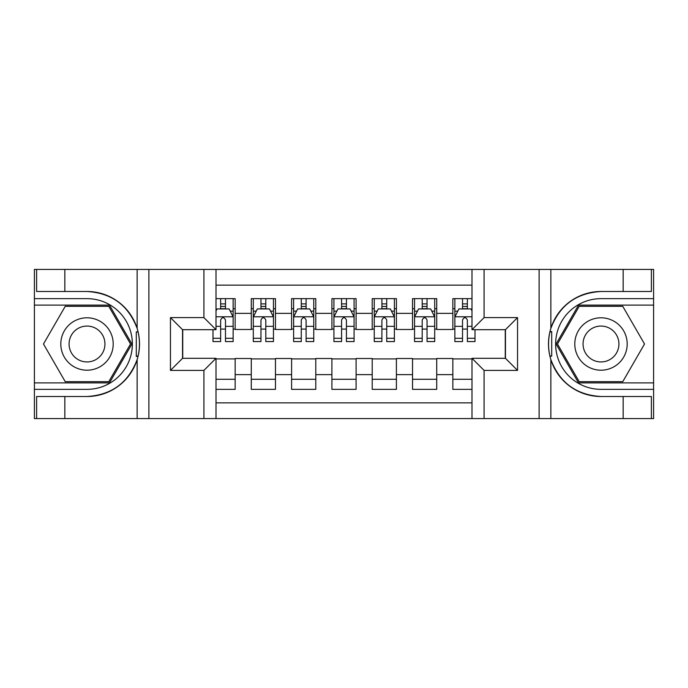 <?xml version="1.0" encoding="UTF-8"?>
<svg xmlns="http://www.w3.org/2000/svg" width="688" height="688" viewBox="0 0 688 688"><rect width="100%" height="100%" fill="white"/><g stroke="black" fill="none" stroke-linecap="round" stroke-linejoin="round"><path stroke-width="1.03" d="M216.006 418.579L471.994 418.579L471.994 358.31L505.448 358.31L505.448 329.69L471.994 329.69L471.994 269.421L216.006 269.421L216.006 329.69L182.552 329.69L182.552 358.31L216.006 358.31L216.006 418.579L64.835 418.579L64.835 396.503L87.006 396.503A52.503 52.503 0 0 0 137.144 359.592C140.223 349.212 140.223 338.814 137.144 328.408A52.503 52.503 0 0 0 87.006 291.497L64.835 291.497L64.835 269.421L34.4 269.421L34.4 382.898L109.469 382.898L131.924 344L109.469 305.102L34.4 305.102M471.994 298.652L452.842 298.652L452.842 313.367L436.717 313.367L436.717 329.492L452.842 329.492L452.842 313.367M436.717 313.367L436.717 298.652L412.533 298.652L412.533 313.367L396.408 313.367L396.408 329.492L412.533 329.492L412.533 313.367M396.408 313.367L396.408 298.652L372.217 298.652L372.217 313.367L356.092 313.367L356.092 329.492L372.217 329.492L372.217 313.367M356.092 313.367L356.092 298.652L331.908 298.652L331.908 313.367L315.783 313.367L315.783 329.492L331.908 329.492L331.908 313.367M315.783 313.367L315.783 298.652L291.592 298.652L291.592 313.367L275.467 313.367L275.467 329.492L291.592 329.492L291.592 313.367M275.467 313.367L275.467 298.652L251.283 298.652L251.283 329.492L235.158 329.492L235.158 298.652L216.006 298.652M216.006 389.348L235.158 389.348L235.158 358.517L251.283 358.517L251.283 389.348L275.467 389.348L275.467 358.517L291.592 358.517L291.592 374.642L275.467 374.642M291.592 374.642L291.592 389.348L315.783 389.348L315.783 358.517L331.908 358.517L331.908 374.642L315.783 374.642M331.908 374.642L331.908 389.348L356.092 389.348L356.092 358.517L372.217 358.517L372.217 374.642L356.092 374.642M372.217 374.642L372.217 389.348L396.408 389.348L396.408 358.517L412.533 358.517L412.533 374.642L396.408 374.642M412.533 374.642L412.533 389.348L436.717 389.348L436.717 358.517L452.842 358.517L452.842 374.642L436.717 374.642M471.994 285.142L216.006 285.142M216.006 402.858L471.994 402.858M452.842 374.642L452.842 389.348L471.994 389.348M182.75 329.69L182.75 358.31M505.25 358.31L505.25 329.69M220.642 308.723L225.483 308.723M233.137 308.723L235.158 308.723M220.642 329.088L225.483 329.088M233.137 329.088L235.158 329.088M216.006 358.912L235.158 358.912M216.006 379.277L235.158 379.277M251.283 329.088L253.296 329.088M260.958 329.088L265.792 329.088M273.454 329.088L275.467 329.088M251.283 308.723L253.296 308.723M260.958 308.723L265.792 308.723M273.454 308.723L275.467 308.723M251.283 358.912L275.467 358.912M251.283 379.277L275.467 379.277M291.592 358.912L315.783 358.912M291.592 379.277L315.783 379.277M291.592 308.723L293.613 308.723M301.267 308.723L306.108 308.723M313.762 308.723L315.783 308.723M291.592 329.088L293.613 329.088M301.267 329.088L306.108 329.088M313.762 329.088L315.783 329.088M331.908 358.912L356.092 358.912M331.908 379.277L356.092 379.277M331.908 308.723L333.921 308.723M341.583 308.723L346.417 308.723M354.079 308.723L356.092 308.723M331.908 329.088L333.921 329.088M341.583 329.088L346.417 329.088M354.079 329.088L356.092 329.088M372.217 358.912L396.408 358.912M372.217 379.277L396.408 379.277M372.217 308.723L374.238 308.723M381.892 308.723L386.733 308.723M394.387 308.723L396.408 308.723M372.217 329.088L374.238 329.088M381.892 329.088L386.733 329.088M394.387 329.088L396.408 329.088M412.533 358.912L436.717 358.912M412.533 379.277L436.717 379.277M412.533 308.723L414.546 308.723M422.208 308.723L427.042 308.723M434.704 308.723L436.717 308.723M412.533 329.088L414.546 329.088M422.208 329.088L427.042 329.088M434.704 329.088L436.717 329.088M452.842 358.912L471.994 358.912M452.842 379.277L471.994 379.277M452.842 308.723L454.863 308.723M462.517 308.723L467.358 308.723M452.842 329.088L454.863 329.088M462.517 329.088L467.358 329.088M225.483 303.89L220.642 303.89M212.988 338.298L212.988 341.583L220.642 341.583L220.642 338.298L212.988 338.298L212.988 329.69M230.222 311.148L233.137 311.148L233.137 341.583L225.483 341.583L225.483 320.015C223.875 316.91 222.258 316.91 220.642 320.015L220.642 338.298M233.137 311.148L233.137 298.652M233.137 316.987L229.113 308.929L217.012 308.929L216.006 310.942M220.642 308.929L220.642 298.652M225.483 298.652L225.483 308.929M100.113 321.305A26.204 26.204 0 0 0 64.319 330.902A26.204 26.204 0 0 0 73.908 366.695A26.204 26.204 0 0 0 109.702 357.098A26.204 26.204 0 0 0 100.113 321.305M95.976 328.468A17.94 17.94 0 0 0 71.475 335.03A17.94 17.94 0 0 0 78.036 359.532A17.94 17.94 0 0 0 102.546 352.97A17.94 17.94 0 0 0 95.976 328.468M108.773 381.694L65.248 381.694L43.482 344L65.248 306.306L108.773 306.306L130.531 344L108.773 381.694M614.092 321.305A26.204 26.204 0 0 0 578.298 330.902A26.204 26.204 0 0 0 587.887 366.695A26.204 26.204 0 0 0 623.681 357.098A26.204 26.204 0 0 0 614.092 321.305M609.964 328.468A17.94 17.94 0 0 0 585.454 335.03A17.94 17.94 0 0 0 592.024 359.532A17.94 17.94 0 0 0 616.525 352.97A17.94 17.94 0 0 0 609.964 328.468M622.752 381.694L579.227 381.694L557.469 344L579.227 306.306L622.752 306.306L644.518 344L622.752 381.694M136.293 356.1L138.099 356.109A52.503 52.503 0 0 0 138.107 331.917L136.293 331.917L136.293 356.418L138.03 356.418M64.835 269.421L137.144 269.421L137.144 328.408C128.398 305.291 111.68 292.985 87.006 291.497M87.006 396.503C111.68 395.015 128.398 382.709 137.144 359.592L137.144 418.579M203.915 418.579L203.915 370.402L170.452 370.402L170.452 317.598L203.915 317.598L203.915 269.421L148.883 269.421L148.883 418.579M64.835 418.579L34.4 418.579L34.4 382.898M34.4 389.348L87.006 389.348A45.348 45.348 0 0 0 132.363 344A45.348 45.348 0 0 0 87.006 298.652L34.4 298.652M137.144 269.421L148.883 269.421M203.915 269.421L216.006 269.421M64.835 396.503L36.619 396.503L36.619 418.579M64.835 291.497L36.619 291.497L36.619 269.421M203.915 370.402L216.006 358.31M170.452 370.402L182.552 358.31M170.452 317.598L182.552 329.69M203.915 317.598L216.006 329.69M136.293 331.917L138.03 331.607M139.32 348.506L139.483 342.151M138.967 336.415L138.684 334.712M551.707 331.9L549.901 331.891A52.503 52.503 0 0 0 549.893 356.083L551.707 356.083L551.707 331.582L549.97 331.582A52.503 52.503 0 0 1 600.994 291.497C576.32 292.985 559.602 305.291 550.856 328.408C547.777 338.788 547.777 349.186 550.856 359.592C559.602 382.709 576.32 395.015 600.994 396.503L623.165 396.503L623.165 418.579L653.6 418.579L653.6 305.102L578.531 305.102L556.076 344L578.531 382.898L653.6 382.898M551.707 356.083L549.97 356.393A52.503 52.503 0 0 0 600.994 396.503M471.994 269.421L623.165 269.421L623.165 291.497L600.994 291.497M484.085 269.421L484.085 317.598L517.548 317.598L517.548 370.402L484.085 370.402L484.085 418.579L539.117 418.579L539.117 269.421M550.856 359.592L550.856 418.579L623.165 418.579M623.165 269.421L653.6 269.421L653.6 305.102M653.6 298.652L600.994 298.652A45.348 45.348 0 0 0 555.637 344A45.348 45.348 0 0 0 600.994 389.348L653.6 389.348M550.856 418.579L539.117 418.579M484.085 418.579L471.994 418.579M623.165 291.497L651.381 291.497L651.381 269.421M623.165 396.503L651.381 396.503L651.381 418.579M484.085 317.598L471.994 329.69M517.548 317.598L505.448 329.69M517.548 370.402L505.448 358.31M484.085 370.402L471.994 358.31M548.68 339.494L548.517 345.849M549.033 351.585L549.316 353.288M265.792 303.89L260.958 303.89M273.454 338.298L265.792 338.298L265.792 341.583L273.454 341.583L273.454 316.987L269.421 308.929L257.329 308.929L253.296 316.987L253.296 341.583L260.958 341.583L260.958 338.298L253.296 338.298M253.296 316.987L253.296 298.652M273.454 316.987L273.454 298.652M260.958 308.929L260.958 298.652M265.792 298.652L265.792 308.929M265.792 338.298L265.792 320.015C264.183 316.91 262.575 316.91 260.958 320.015L260.958 338.298M306.108 303.89L301.267 303.89M313.762 338.298L306.108 338.298L306.108 341.583L313.762 341.583L313.762 316.987L309.738 308.929L297.637 308.929L293.613 316.987L293.613 341.583L301.267 341.583L301.267 338.298L293.613 338.298M293.613 316.987L293.613 298.652M313.762 316.987L313.762 298.652M301.267 308.929L301.267 298.652M306.108 298.652L306.108 308.929M306.108 338.298L306.108 320.015C304.5 316.91 302.883 316.91 301.267 320.015L301.267 338.298M346.417 303.89L341.583 303.89M354.079 338.298L346.417 338.298L346.417 341.583L354.079 341.583L354.079 316.987L350.046 308.929L337.954 308.929L333.921 316.987L333.921 341.583L341.583 341.583L341.583 338.298L333.921 338.298M333.921 316.987L333.921 298.652M354.079 316.987L354.079 298.652M341.583 308.929L341.583 298.652M346.417 298.652L346.417 308.929M346.417 338.298L346.417 320.015C344.808 316.91 343.2 316.91 341.583 320.015L341.583 338.298M386.733 303.89L381.892 303.89M394.387 338.298L386.733 338.298L386.733 341.583L394.387 341.583L394.387 316.987L390.363 308.929L378.262 308.929L374.238 316.987L374.238 341.583L381.892 341.583L381.892 338.298L374.238 338.298M374.238 316.987L374.238 298.652M394.387 316.987L394.387 298.652M381.892 308.929L381.892 298.652M386.733 298.652L386.733 308.929M386.733 338.298L386.733 320.015C385.125 316.91 383.508 316.91 381.892 320.015L381.892 338.298M427.042 303.89L422.208 303.89M434.704 338.298L427.042 338.298L427.042 341.583L434.704 341.583L434.704 316.987L430.671 308.929L418.579 308.929L414.546 316.987L414.546 341.583L422.208 341.583L422.208 338.298L414.546 338.298M414.546 316.987L414.546 298.652M434.704 316.987L434.704 298.652M422.208 308.929L422.208 298.652M427.042 298.652L427.042 308.929M427.042 338.298L427.042 320.015C425.433 316.91 423.825 316.91 422.208 320.015L422.208 338.298M467.358 303.89L462.517 303.89M471.994 310.942L470.988 308.929L458.887 308.929L454.863 316.987L454.863 341.583L462.517 341.583L462.517 338.298L454.863 338.298M454.863 316.987L454.863 298.652M475.012 329.69L475.012 341.583L467.358 341.583L467.358 320.015C465.75 316.91 464.133 316.91 462.517 320.015L462.517 338.298M462.517 308.929L462.517 298.652M467.358 298.652L467.358 308.929M251.283 374.642L235.158 374.642M251.283 313.367L235.158 313.367M233.043 316.79L216.006 316.79M233.137 338.298L225.483 338.298M220.642 326.336L216.006 326.336M233.137 326.336L225.483 326.336M225.483 306.452L220.642 306.452M550.856 269.421L550.856 328.408M273.351 316.79L253.399 316.79M253.296 311.148L256.22 311.148M270.53 311.148L273.454 311.148M260.958 326.336L253.296 326.336M273.454 326.336L265.792 326.336M265.792 306.452L260.958 306.452M313.668 316.79L293.707 316.79M293.613 311.148L296.528 311.148M310.847 311.148L313.762 311.148M301.267 326.336L293.613 326.336M313.762 326.336L306.108 326.336M306.108 306.452L301.267 306.452M353.976 316.79L334.024 316.79M333.921 311.148L336.845 311.148M351.155 311.148L354.079 311.148M341.583 326.336L333.921 326.336M354.079 326.336L346.417 326.336M346.417 306.452L341.583 306.452M394.293 316.79L374.332 316.79M374.238 311.148L377.153 311.148M391.472 311.148L394.387 311.148M381.892 326.336L374.238 326.336M394.387 326.336L386.733 326.336M386.733 306.452L381.892 306.452M434.601 316.79L414.649 316.79M414.546 311.148L417.47 311.148M431.78 311.148L434.704 311.148M422.208 326.336L414.546 326.336M434.704 326.336L427.042 326.336M427.042 306.452L422.208 306.452M471.994 316.79L454.957 316.79M454.863 311.148L457.778 311.148M475.012 338.298L467.358 338.298M462.517 326.336L454.863 326.336M471.994 326.336L467.358 326.336M467.358 306.452L462.517 306.452"/></g></svg>
